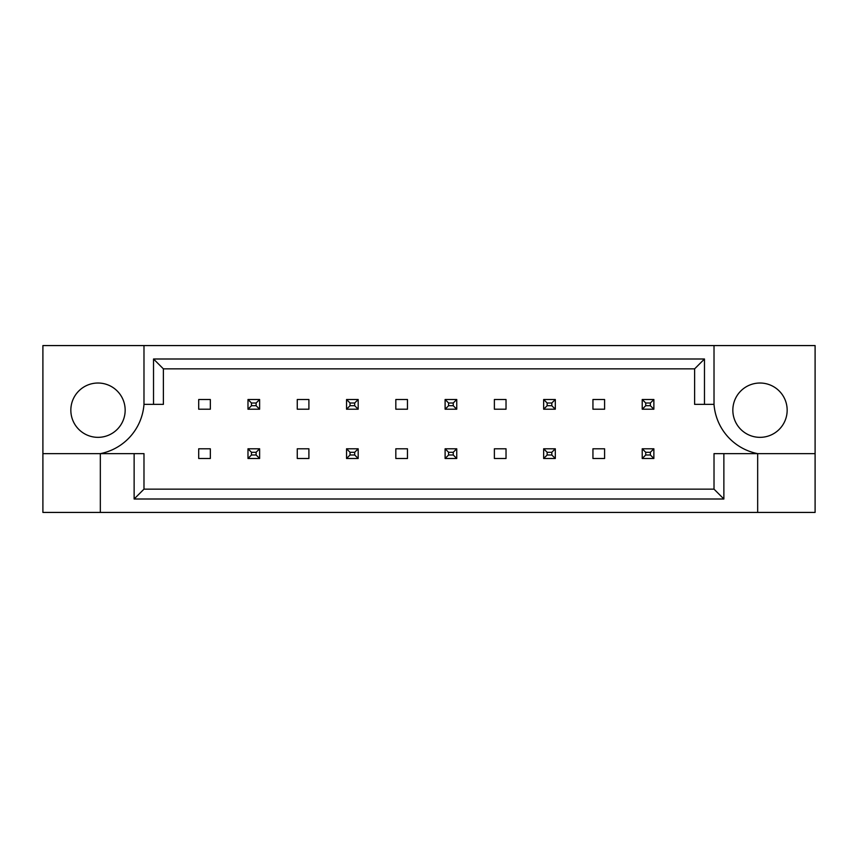 <?xml version="1.0" encoding="UTF-8"?>
<svg xmlns="http://www.w3.org/2000/svg" width="858" height="858" viewBox="0 0 858 858"><rect width="100%" height="100%" fill="white"/><g stroke="black" fill="none" stroke-linecap="round" stroke-linejoin="round"><path stroke-width="1.29" d="M125.161 410.178A27.166 27.166 0 0 1 98.005 437.344A27.166 27.166 0 0 1 70.839 410.178A27.166 27.166 0 0 1 98.005 383.022A27.166 27.166 0 0 1 125.161 410.178M732.839 410.178A27.166 27.166 0 0 0 759.995 437.344A27.166 27.166 0 0 0 787.161 410.178A27.166 27.166 0 0 0 759.995 383.022A27.166 27.166 0 0 0 732.839 410.178M42.9 453.635L42.9 512.43L815.1 512.43L815.1 345.57L42.9 345.57L42.9 453.635L100.332 453.635A54.322 54.322 0 0 0 143.983 404.365L143.983 345.57M714.017 345.57L714.017 404.365A54.322 54.322 0 0 0 757.668 453.635L757.668 512.43M198.702 399.506L210.339 399.506L210.339 409.212L198.702 409.212L198.702 399.506M210.339 458.494L198.702 458.494L198.702 448.788L210.339 448.788L210.339 458.494M297.265 399.506L308.901 399.506L308.901 409.212L297.265 409.212L297.265 399.506M308.901 458.494L297.265 458.494L297.265 448.788L308.901 448.788L308.901 458.494M395.828 399.506L407.464 399.506L407.464 409.212L395.828 409.212L395.828 399.506M407.464 458.494L395.828 458.494L395.828 448.788L407.464 448.788L407.464 458.494M494.38 399.506L506.027 399.506L506.027 409.212L494.38 409.212L494.38 399.506M506.027 458.494L494.38 458.494L494.38 448.788L506.027 448.788L506.027 458.494M592.942 399.506L604.59 399.506L604.59 409.212L592.942 409.212L592.942 399.506M604.59 458.494L592.942 458.494L592.942 448.788L604.59 448.788L604.59 458.494M723.873 453.635L723.873 499.002L134.127 499.002L134.127 453.635L143.983 453.635L143.983 489.146L714.017 489.146L714.017 453.635L815.1 453.635M100.332 512.43L100.332 453.635L134.127 453.635M714.017 404.365L694.615 404.365L694.615 368.854L163.385 368.854L163.385 404.365L143.983 404.365M153.528 404.365L153.528 358.998L704.472 358.998L704.472 404.365M723.873 499.002L714.017 489.146M134.127 499.002L143.983 489.146M153.528 358.998L163.385 368.854M704.472 358.998L694.615 368.854M645.72 403.003L645.72 405.716L650.375 405.716L650.375 403.003L645.72 403.003L642.224 399.506L653.871 399.506L653.871 409.212L642.224 409.212L642.224 399.506M653.871 399.506L650.375 403.003M645.72 405.716L642.224 409.212M653.871 409.212L650.375 405.716M645.72 452.284L645.72 454.997L650.375 454.997L650.375 452.284L645.72 452.284L642.224 448.788L653.871 448.788L653.871 458.494L642.224 458.494L642.224 448.788M653.871 448.788L650.375 452.284M645.72 454.997L642.224 458.494M653.871 458.494L650.375 454.997M547.157 403.003L547.157 405.716L551.812 405.716L551.812 403.003L547.157 403.003L543.661 399.506L555.308 399.506L555.308 409.212L543.661 409.212L543.661 399.506M555.308 399.506L551.812 403.003M547.157 405.716L543.661 409.212M555.308 409.212L551.812 405.716M448.595 403.003L448.595 405.716L453.249 405.716L453.249 403.003L448.595 403.003L445.109 399.506L456.746 399.506L456.746 409.212L445.109 409.212L445.109 399.506M456.746 399.506L453.249 403.003M448.595 405.716L445.109 409.212M456.746 409.212L453.249 405.716M350.032 403.003L350.032 405.716L354.686 405.716L354.686 403.003L350.032 403.003L346.546 399.506L358.183 399.506L358.183 409.212L346.546 409.212L346.546 399.506M358.183 399.506L354.686 403.003M350.032 405.716L346.546 409.212M358.183 409.212L354.686 405.716M251.469 403.003L251.469 405.716L256.124 405.716L256.124 403.003L251.469 403.003L247.983 399.506L259.62 399.506L259.62 409.212L247.983 409.212L247.983 399.506M259.62 399.506L256.124 403.003M251.469 405.716L247.983 409.212M259.62 409.212L256.124 405.716M547.157 452.284L547.157 454.997L551.812 454.997L551.812 452.284L547.157 452.284L543.661 448.788L555.308 448.788L555.308 458.494L543.661 458.494L543.661 448.788M555.308 448.788L551.812 452.284M547.157 454.997L543.661 458.494M555.308 458.494L551.812 454.997M448.595 452.284L448.595 454.997L453.249 454.997L453.249 452.284L448.595 452.284L445.109 448.788L456.746 448.788L456.746 458.494L445.109 458.494L445.109 448.788M456.746 448.788L453.249 452.284M448.595 454.997L445.109 458.494M456.746 458.494L453.249 454.997M350.032 452.284L350.032 454.997L354.686 454.997L354.686 452.284L350.032 452.284L346.546 448.788L358.183 448.788L358.183 458.494L346.546 458.494L346.546 448.788M358.183 448.788L354.686 452.284M350.032 454.997L346.546 458.494M358.183 458.494L354.686 454.997M251.469 452.284L251.469 454.997L256.124 454.997L256.124 452.284L251.469 452.284L247.983 448.788L259.62 448.788L259.62 458.494L247.983 458.494L247.983 448.788M259.62 448.788L256.124 452.284M251.469 454.997L247.983 458.494M259.62 458.494L256.124 454.997"/></g></svg>
